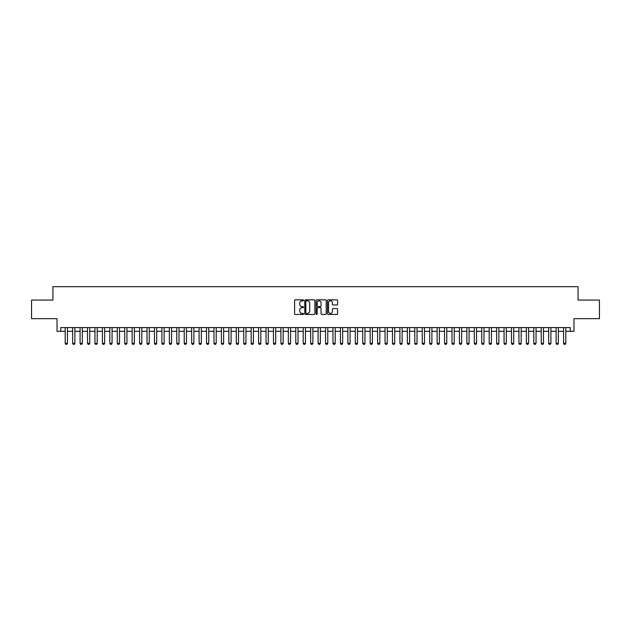 <?xml version="1.0" encoding="UTF-8"?>
<svg xmlns="http://www.w3.org/2000/svg" width="631" height="631" viewBox="0 0 631 631"><rect width="100%" height="100%" fill="white"/><g stroke="black" fill="none" stroke-linecap="round" stroke-linejoin="round"><path stroke-width="0.95" d="M303.598 300.34A0.513 0.513 0 0 0 303.085 299.828L295.332 299.828A0.734 0.734 0 0 0 294.598 300.561L294.598 313.702A0.734 0.734 0 0 0 295.332 314.435L303.085 314.435A0.513 0.513 0 0 0 303.598 313.922A0.513 0.513 0 0 0 303.085 313.41L302.083 313.41A2.335 2.335 0 0 1 299.749 311.075L299.749 309.979A2.335 2.335 0 0 1 302.083 307.644L303.085 307.644A0.513 0.513 0 0 0 303.598 307.131A0.513 0.513 0 0 0 303.085 306.619L302.083 306.619A2.335 2.335 0 0 1 299.749 304.284L299.749 303.188A2.335 2.335 0 0 1 302.083 300.853L303.085 300.853A0.513 0.513 0 0 0 303.598 300.34M336.836 304.978A0.734 0.734 0 0 0 337.569 304.245L337.569 300.561A0.734 0.734 0 0 0 336.836 299.828L328.223 299.828A0.734 0.734 0 0 0 327.489 300.561L327.489 313.702A0.734 0.734 0 0 0 328.223 314.435L336.836 314.435A0.734 0.734 0 0 0 337.569 313.702L337.569 309.253A0.734 0.734 0 0 0 336.836 308.52L333.152 308.52A0.734 0.734 0 0 0 332.419 309.253L332.419 311.462A1.956 1.956 0 0 1 330.47 313.41A1.956 1.956 0 0 1 328.514 311.462L328.514 302.809A1.956 1.956 0 0 1 330.47 300.853A1.956 1.956 0 0 1 332.419 302.809L332.419 304.245A0.734 0.734 0 0 0 333.152 304.978L336.836 304.978M60.742 331.307L60.742 327.584L570.258 327.584L570.258 331.307L573.973 331.307L573.973 318.663L599.45 318.663L599.45 300.064L578.067 300.064L578.067 286.679L52.933 286.679L52.933 300.064L31.55 300.064L31.55 318.663L57.027 318.663L57.027 331.307L65.206 331.307M314.861 300.561A0.734 0.734 0 0 0 314.128 299.828L305.514 299.828A0.734 0.734 0 0 0 304.789 300.561L304.789 313.702A0.734 0.734 0 0 0 305.514 314.435L314.128 314.435A0.734 0.734 0 0 0 314.861 313.702L314.861 300.561M316.872 299.828L325.486 299.828A0.734 0.734 0 0 1 326.211 300.561L326.211 313.702A0.734 0.734 0 0 1 325.486 314.435L321.794 314.435A0.734 0.734 0 0 1 321.069 313.702L321.069 308.37A0.734 0.734 0 0 0 320.335 307.644L317.89 307.644A0.734 0.734 0 0 0 317.164 308.37L317.164 313.922A0.513 0.513 0 0 1 316.652 314.435A0.513 0.513 0 0 1 316.139 313.922L316.139 300.561A0.734 0.734 0 0 1 316.872 299.828M67.438 331.307L72.644 331.307M74.876 331.307L80.082 331.307M82.314 331.307L87.52 331.307M89.752 331.307L94.958 331.307M97.19 331.307L102.396 331.307M104.628 331.307L109.833 331.307M112.066 331.307L117.271 331.307M119.504 331.307L124.709 331.307M126.941 331.307L132.147 331.307M134.379 331.307L139.585 331.307M141.817 331.307L147.023 331.307M149.255 331.307L154.461 331.307M156.693 331.307L161.907 331.307M164.131 331.307L169.345 331.307M171.569 331.307L176.783 331.307M179.007 331.307L184.22 331.307M186.453 331.307L191.658 331.307M193.891 331.307L199.096 331.307M201.328 331.307L206.534 331.307M208.766 331.307L213.972 331.307M216.204 331.307L221.41 331.307M223.642 331.307L228.848 331.307M231.08 331.307L236.286 331.307M238.518 331.307L243.724 331.307M245.956 331.307L251.162 331.307M253.394 331.307L258.6 331.307M260.832 331.307L266.037 331.307M268.27 331.307L273.475 331.307M275.708 331.307L280.913 331.307M283.145 331.307L288.351 331.307M290.583 331.307L295.789 331.307M298.021 331.307L303.227 331.307M305.459 331.307L310.665 331.307M312.897 331.307L318.103 331.307M320.335 331.307L325.541 331.307M327.773 331.307L332.979 331.307M335.211 331.307L340.417 331.307M342.649 331.307L347.855 331.307M350.087 331.307L355.292 331.307M357.525 331.307L362.73 331.307M364.963 331.307L370.168 331.307M372.4 331.307L377.606 331.307M379.838 331.307L385.044 331.307M387.276 331.307L392.482 331.307M394.714 331.307L399.92 331.307M402.152 331.307L407.358 331.307M409.59 331.307L414.796 331.307M417.028 331.307L422.234 331.307M424.466 331.307L429.672 331.307M431.904 331.307L437.109 331.307M439.342 331.307L444.547 331.307M446.78 331.307L451.993 331.307M454.217 331.307L459.431 331.307M461.655 331.307L466.869 331.307M469.093 331.307L474.307 331.307M476.539 331.307L481.745 331.307M483.977 331.307L489.183 331.307M491.415 331.307L496.621 331.307M498.853 331.307L504.059 331.307M506.291 331.307L511.496 331.307M513.729 331.307L518.934 331.307M521.167 331.307L526.372 331.307M528.604 331.307L533.81 331.307M536.042 331.307L541.248 331.307M543.48 331.307L548.686 331.307M550.918 331.307L556.124 331.307M558.356 331.307L563.562 331.307M565.794 331.307L570.258 331.307M306.319 300.853A0.513 0.513 0 0 0 305.806 301.366L305.806 312.897A0.513 0.513 0 0 0 306.319 313.41L307.376 313.41A2.335 2.335 0 0 0 309.711 311.075L309.711 303.188A2.335 2.335 0 0 0 307.376 300.853L306.319 300.853M321.069 302.841A1.956 1.956 0 0 0 319.112 300.892A1.956 1.956 0 0 0 317.164 302.841L317.164 305.893A0.734 0.734 0 0 0 317.89 306.619L320.335 306.619A0.734 0.734 0 0 0 321.069 305.893L321.069 302.841M67.438 327.584L67.438 343.359L66.878 344.321L65.766 344.321L65.206 343.359L65.206 327.584M65.206 343.359L67.438 343.359M74.876 327.584L74.876 343.359L74.316 344.321L73.204 344.321L72.644 343.359L72.644 327.584M72.644 343.359L74.876 343.359M82.314 327.584L82.314 343.359L81.754 344.321L80.642 344.321L80.082 343.359L80.082 327.584M80.082 343.359L82.314 343.359M89.752 327.584L89.752 343.359L89.192 344.321L88.08 344.321L87.52 343.359L87.52 327.584M87.52 343.359L89.752 343.359M97.19 327.584L97.19 343.359L96.63 344.321L95.518 344.321L94.958 343.359L94.958 327.584M94.958 343.359L97.19 343.359M104.628 327.584L104.628 343.359L104.068 344.321L102.956 344.321L102.396 343.359L102.396 327.584M102.396 343.359L104.628 343.359M112.066 327.584L112.066 343.359L111.513 344.321L110.393 344.321L109.833 343.359L109.833 327.584M109.833 343.359L112.066 343.359M119.504 327.584L119.504 343.359L118.951 344.321L117.831 344.321L117.271 343.359L117.271 327.584M117.271 343.359L119.504 343.359M126.941 327.584L126.941 343.359L126.389 344.321L125.269 344.321L124.709 343.359L124.709 327.584M124.709 343.359L126.941 343.359M134.379 327.584L134.379 343.359L133.827 344.321L132.707 344.321L132.147 343.359L132.147 327.584M132.147 343.359L134.379 343.359M141.817 327.584L141.817 343.359L141.265 344.321L140.145 344.321L139.585 343.359L139.585 327.584M139.585 343.359L141.817 343.359M149.255 327.584L149.255 343.359L148.703 344.321L147.583 344.321L147.023 343.359L147.023 327.584M147.023 343.359L149.255 343.359M156.693 327.584L156.693 343.359L156.141 344.321L155.021 344.321L154.461 343.359L154.461 327.584M154.461 343.359L156.693 343.359M164.131 327.584L164.131 343.359L163.579 344.321L162.459 344.321L161.907 343.359L161.907 327.584M161.907 343.359L164.131 343.359M171.569 327.584L171.569 343.359L171.017 344.321L169.897 344.321L169.345 343.359L169.345 327.584M169.345 343.359L171.569 343.359M179.007 327.584L179.007 343.359L178.455 344.321L177.335 344.321L176.783 343.359L176.783 327.584M176.783 343.359L179.007 343.359M186.453 327.584L186.453 343.359L185.893 344.321L184.773 344.321L184.22 343.359L184.22 327.584M184.22 343.359L186.453 343.359M193.891 327.584L193.891 343.359L193.331 344.321L192.21 344.321L191.658 343.359L191.658 327.584M191.658 343.359L193.891 343.359M201.328 327.584L201.328 343.359L200.768 344.321L199.648 344.321L199.096 343.359L199.096 327.584M199.096 343.359L201.328 343.359M208.766 327.584L208.766 343.359L208.206 344.321L207.086 344.321L206.534 343.359L206.534 327.584M206.534 343.359L208.766 343.359M216.204 327.584L216.204 343.359L215.644 344.321L214.524 344.321L213.972 343.359L213.972 327.584M213.972 343.359L216.204 343.359M223.642 327.584L223.642 343.359L223.082 344.321L221.962 344.321L221.41 343.359L221.41 327.584M221.41 343.359L223.642 343.359M231.08 327.584L231.08 343.359L230.52 344.321L229.4 344.321L228.848 343.359L228.848 327.584M228.848 343.359L231.08 343.359M238.518 327.584L238.518 343.359L237.958 344.321L236.846 344.321L236.286 343.359L236.286 327.584M236.286 343.359L238.518 343.359M245.956 327.584L245.956 343.359L245.396 344.321L244.284 344.321L243.724 343.359L243.724 327.584M243.724 343.359L245.956 343.359M253.394 327.584L253.394 343.359L252.834 344.321L251.722 344.321L251.162 343.359L251.162 327.584M251.162 343.359L253.394 343.359M260.832 327.584L260.832 343.359L260.272 344.321L259.16 344.321L258.6 343.359L258.6 327.584M258.6 343.359L260.832 343.359M268.27 327.584L268.27 343.359L267.71 344.321L266.597 344.321L266.037 343.359L266.037 327.584M266.037 343.359L268.27 343.359M275.708 327.584L275.708 343.359L275.148 344.321L274.035 344.321L273.475 343.359L273.475 327.584M273.475 343.359L275.708 343.359M283.145 327.584L283.145 343.359L282.585 344.321L281.473 344.321L280.913 343.359L280.913 327.584M280.913 343.359L283.145 343.359M290.583 327.584L290.583 343.359L290.023 344.321L288.911 344.321L288.351 343.359L288.351 327.584M288.351 343.359L290.583 343.359M298.021 327.584L298.021 343.359L297.461 344.321L296.349 344.321L295.789 343.359L295.789 327.584M295.789 343.359L298.021 343.359M305.459 327.584L305.459 343.359L304.899 344.321L303.787 344.321L303.227 343.359L303.227 327.584M303.227 343.359L305.459 343.359M312.897 327.584L312.897 343.359L312.337 344.321L311.225 344.321L310.665 343.359L310.665 327.584M310.665 343.359L312.897 343.359M320.335 327.584L320.335 343.359L319.775 344.321L318.663 344.321L318.103 343.359L318.103 327.584M318.103 343.359L320.335 343.359M327.773 327.584L327.773 343.359L327.213 344.321L326.101 344.321L325.541 343.359L325.541 327.584M325.541 343.359L327.773 343.359M335.211 327.584L335.211 343.359L334.651 344.321L333.539 344.321L332.979 343.359L332.979 327.584M332.979 343.359L335.211 343.359M342.649 327.584L342.649 343.359L342.089 344.321L340.977 344.321L340.417 343.359L340.417 327.584M340.417 343.359L342.649 343.359M350.087 327.584L350.087 343.359L349.527 344.321L348.415 344.321L347.855 343.359L347.855 327.584M347.855 343.359L350.087 343.359M357.525 327.584L357.525 343.359L356.965 344.321L355.852 344.321L355.292 343.359L355.292 327.584M355.292 343.359L357.525 343.359M364.963 327.584L364.963 343.359L364.402 344.321L363.29 344.321L362.73 343.359L362.73 327.584M362.73 343.359L364.963 343.359M372.4 327.584L372.4 343.359L371.84 344.321L370.728 344.321L370.168 343.359L370.168 327.584M370.168 343.359L372.4 343.359M379.838 327.584L379.838 343.359L379.278 344.321L378.166 344.321L377.606 343.359L377.606 327.584M377.606 343.359L379.838 343.359M387.276 327.584L387.276 343.359L386.716 344.321L385.604 344.321L385.044 343.359L385.044 327.584M385.044 343.359L387.276 343.359M394.714 327.584L394.714 343.359L394.154 344.321L393.042 344.321L392.482 343.359L392.482 327.584M392.482 343.359L394.714 343.359M402.152 327.584L402.152 343.359L401.6 344.321L400.48 344.321L399.92 343.359L399.92 327.584M399.92 343.359L402.152 343.359M409.59 327.584L409.59 343.359L409.038 344.321L407.918 344.321L407.358 343.359L407.358 327.584M407.358 343.359L409.59 343.359M417.028 327.584L417.028 343.359L416.476 344.321L415.356 344.321L414.796 343.359L414.796 327.584M414.796 343.359L417.028 343.359M424.466 327.584L424.466 343.359L423.914 344.321L422.794 344.321L422.234 343.359L422.234 327.584M422.234 343.359L424.466 343.359M431.904 327.584L431.904 343.359L431.352 344.321L430.232 344.321L429.672 343.359L429.672 327.584M429.672 343.359L431.904 343.359M439.342 327.584L439.342 343.359L438.79 344.321L437.669 344.321L437.109 343.359L437.109 327.584M437.109 343.359L439.342 343.359M446.78 327.584L446.78 343.359L446.227 344.321L445.107 344.321L444.547 343.359L444.547 327.584M444.547 343.359L446.78 343.359M454.217 327.584L454.217 343.359L453.665 344.321L452.545 344.321L451.993 343.359L451.993 327.584M451.993 343.359L454.217 343.359M461.655 327.584L461.655 343.359L461.103 344.321L459.983 344.321L459.431 343.359L459.431 327.584M459.431 343.359L461.655 343.359M469.093 327.584L469.093 343.359L468.541 344.321L467.421 344.321L466.869 343.359L466.869 327.584M466.869 343.359L469.093 343.359M476.539 327.584L476.539 343.359L475.979 344.321L474.859 344.321L474.307 343.359L474.307 327.584M474.307 343.359L476.539 343.359M483.977 327.584L483.977 343.359L483.417 344.321L482.297 344.321L481.745 343.359L481.745 327.584M481.745 343.359L483.977 343.359M491.415 327.584L491.415 343.359L490.855 344.321L489.735 344.321L489.183 343.359L489.183 327.584M489.183 343.359L491.415 343.359M498.853 327.584L498.853 343.359L498.293 344.321L497.173 344.321L496.621 343.359L496.621 327.584M496.621 343.359L498.853 343.359M506.291 327.584L506.291 343.359L505.731 344.321L504.611 344.321L504.059 343.359L504.059 327.584M504.059 343.359L506.291 343.359M513.729 327.584L513.729 343.359L513.169 344.321L512.049 344.321L511.496 343.359L511.496 327.584M511.496 343.359L513.729 343.359M521.167 327.584L521.167 343.359L520.607 344.321L519.487 344.321L518.934 343.359L518.934 327.584M518.934 343.359L521.167 343.359M528.604 327.584L528.604 343.359L528.044 344.321L526.932 344.321L526.372 343.359L526.372 327.584M526.372 343.359L528.604 343.359M536.042 327.584L536.042 343.359L535.482 344.321L534.37 344.321L533.81 343.359L533.81 327.584M533.81 343.359L536.042 343.359M543.48 327.584L543.48 343.359L542.92 344.321L541.808 344.321L541.248 343.359L541.248 327.584M541.248 343.359L543.48 343.359M550.918 327.584L550.918 343.359L550.358 344.321L549.246 344.321L548.686 343.359L548.686 327.584M548.686 343.359L550.918 343.359M558.356 327.584L558.356 343.359L557.796 344.321L556.684 344.321L556.124 343.359L556.124 327.584M556.124 343.359L558.356 343.359M565.794 327.584L565.794 343.359L565.234 344.321L564.122 344.321L563.562 343.359L563.562 327.584M563.562 343.359L565.794 343.359"/></g></svg>
